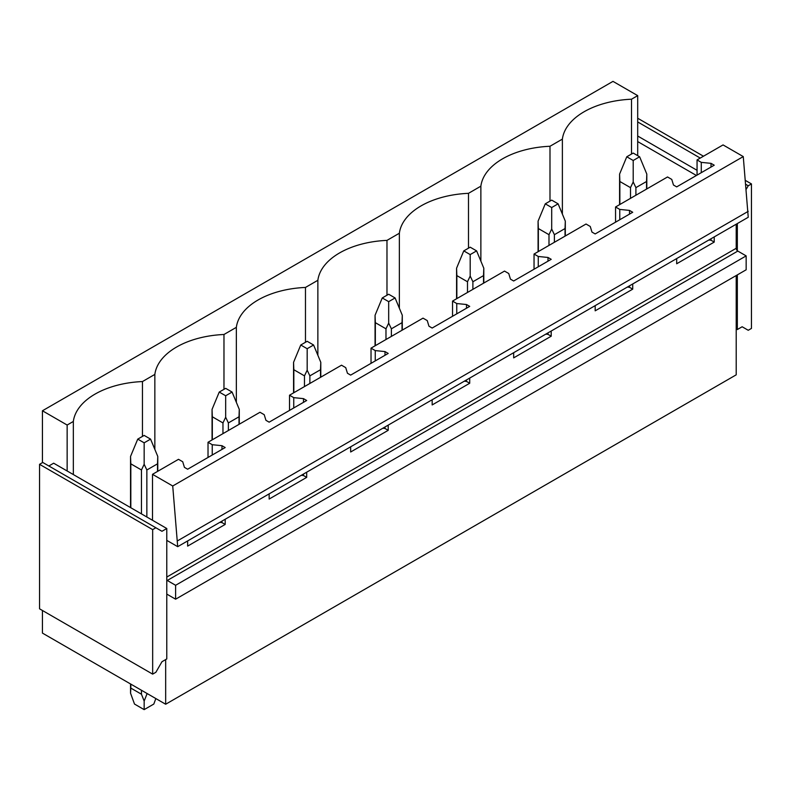 <?xml version="1.0" encoding="UTF-8"?>
<svg xmlns="http://www.w3.org/2000/svg" width="791" height="791" viewBox="0 0 791 791"><rect width="100%" height="100%" fill="white"/><g stroke="black" fill="none" stroke-linecap="round" stroke-linejoin="round"><path stroke-width="1.19" d="M165.665 659.585L165.665 704.237L42.437 633.097L42.437 610.494M42.437 462.646L42.437 410.776L612.985 81.374L637.694 95.632L631.505 99.211A74.878 43.228 0 0 0 562.381 139.117L549.992 146.266A74.878 43.228 0 0 0 480.869 186.172L468.49 193.33A74.878 43.228 0 0 0 399.366 233.236L386.977 240.385A74.878 43.228 0 0 0 317.863 280.291L305.474 287.44A74.878 43.228 0 0 0 236.351 327.345L223.972 334.494A74.878 43.228 0 0 0 154.848 374.41L142.459 381.559A74.878 43.228 0 0 0 73.336 421.465L67.146 425.034L42.437 410.776M152.505 520.27L166.782 528.507L166.782 540.372L177.698 546.67L748.237 217.268L743.263 156.588L172.725 485.99L152.505 474.323L152.505 520.27L53.669 463.2L48.854 465.978M743.263 156.588L723.053 144.921L697.059 159.92L701.281 162.363L711.02 163.351L714.224 165.2L676.681 186.884L673.477 185.025L671.757 179.409L667.535 176.966L615.556 206.985L619.768 209.417L629.507 210.406L632.721 212.265L595.178 233.938L591.965 232.089L590.244 226.463L586.032 224.021L534.044 254.04L538.266 256.472L548.005 257.47L551.208 259.319L513.666 280.993L510.462 279.144L508.742 273.518L504.52 271.086L452.541 301.094L456.753 303.536L466.502 304.525L469.706 306.374L432.163 328.047L428.949 326.199L427.239 320.573L423.017 318.14L371.028 348.149L375.25 350.591L384.99 351.58L388.203 353.429L350.66 375.112L347.447 373.253L345.726 367.637L341.514 365.195L289.526 395.213L293.748 397.646L303.487 398.634L306.69 400.493L269.148 422.167L265.944 420.318L264.224 414.692L260.002 412.259L234.007 427.259L208.023 442.268L212.235 444.7L221.974 445.699L225.188 447.548L187.645 469.221L184.432 467.372L182.711 461.746L178.499 459.314L152.505 474.323M177.698 546.67L172.725 485.99M748.237 211.335L177.698 540.737M632.721 283.959L632.721 289.15L595.178 310.823L595.178 305.633M551.208 331.014L551.208 336.205L513.666 357.878L513.666 352.697M469.706 378.078L469.706 383.259L432.163 404.943L432.163 399.752M388.203 425.133L388.203 430.324L350.66 451.997L350.66 446.806M306.69 472.187L306.69 477.378L269.148 499.052L269.148 493.861M225.188 519.242L225.188 524.433L187.645 546.106L187.645 540.925M746.16 255.889L175.612 585.291L167.267 580.475A2.264 1.305 60 0 1 166.782 580.119L166.782 594.179A2.264 1.305 60 0 1 167.267 594.377L175.612 599.192L746.16 269.79L746.16 255.889L737.815 251.073A2.264 1.305 60 0 1 737.331 250.707A2.264 1.305 60 0 1 736.203 248.295L736.203 224.209M714.224 236.904L714.224 242.086L676.681 263.769L676.681 258.578M175.612 599.192L175.612 585.291M736.203 275.535L736.203 374.835L165.665 704.237M637.694 95.632L637.694 155.659M67.146 425.034L67.146 470.981M631.505 99.211L631.505 154.047M562.381 214.094L562.381 139.117M697.059 159.92L697.059 175.118M208.023 442.268L208.023 457.465M289.526 395.213L289.526 410.4M371.028 348.149L371.028 363.346M452.541 301.094L452.541 316.291M534.044 254.04L534.044 269.227M615.556 206.985L615.556 222.172M549.992 146.266L549.992 201.112M701.281 162.363L701.281 172.675M711.02 163.351L711.02 167.059M711.02 238.753L711.02 240.237L714.224 242.086M708.835 240.019L711.02 240.237M480.869 261.149L480.869 186.172M468.49 193.33L468.49 248.166M619.768 209.417L619.768 219.74M629.507 210.406L629.507 214.114M629.507 285.808L629.507 287.291L632.721 289.15M627.332 287.074L629.507 287.291M399.366 308.213L399.366 233.236M386.977 240.385L386.977 295.221M538.266 256.472L538.266 266.794M548.005 257.47L548.005 261.168M548.005 332.873L548.005 334.356L551.208 336.205M545.82 334.128L548.005 334.356M317.863 355.268L317.863 280.291M305.474 287.44L305.474 342.276M456.753 303.536L456.753 313.849M466.502 304.525L466.502 308.233M466.502 379.927L466.502 381.41L469.706 383.259M464.317 381.183L466.502 381.41M236.351 402.322L236.351 327.345M223.972 334.494L223.972 389.34M375.25 350.591L375.25 360.914M384.99 351.58L384.99 355.288M384.99 426.982L384.99 428.465L388.203 430.324M382.804 428.247L384.99 428.465M154.848 449.387L154.848 374.41M142.459 381.559L142.459 436.395M293.748 397.646L293.748 407.968M303.487 398.634L303.487 402.342M303.487 474.046L303.487 475.529L306.69 477.378M301.302 475.302L303.487 475.529M73.336 474.56L73.336 421.465M212.235 444.7L212.235 455.023M221.974 445.699L221.974 449.397M221.974 521.101L221.974 522.584L225.188 524.433M219.799 522.357L221.974 522.584M737.331 274.882L737.331 329.54L742.146 326.762L748.237 330.282L751.45 328.423L751.45 183.917L748.237 185.766L746.229 189.247M737.331 329.54L736.203 328.888M696.416 175.483L637.694 141.579M737.331 223.566L737.331 250.707M697.059 170.302L637.694 136.022M748.237 185.766L745.794 184.352M700.262 158.071L637.694 121.943M751.45 183.917L745.438 180.447M703.476 156.222L638.337 118.61L637.694 118.976M166.782 594.179L166.782 658.943L161.967 661.721L155.876 672.281L152.663 674.13L39.55 608.823L39.55 464.317L42.763 462.458L161.967 531.285L166.782 528.507M166.782 540.372L166.782 580.119M155.876 527.765L152.663 529.624L39.55 464.317M152.663 674.13L152.663 529.624M639.622 156.776L633.205 153.068L626.779 156.776L633.205 160.484L639.622 156.776L646.811 174.089L646.811 188.93M646.811 174.089L646.544 181.495L635.905 187.635L633.205 181.95L630.496 187.635L630.496 198.353M633.205 160.484L633.205 181.95M626.779 156.776L619.59 174.089L619.857 181.495L630.496 187.635M646.544 181.495L646.544 189.089M635.905 187.635L635.905 195.229M619.857 181.495L619.857 204.493M558.11 203.831L551.693 200.123L545.276 203.831L551.693 207.539L558.11 203.831L565.308 221.144L565.308 235.985M565.308 221.144L565.041 228.55L554.392 234.69L551.693 229.004L548.994 234.69L548.994 245.408M551.693 207.539L551.693 229.004M545.276 203.831L538.078 221.144L538.355 228.55L548.994 234.69M565.041 228.55L565.041 236.143M554.392 234.69L554.392 242.293M538.355 228.55L538.355 251.548M476.607 250.885L470.19 247.188L463.773 250.885L470.19 254.593L476.607 250.885L483.805 268.198L483.805 283.049M483.805 268.198L483.528 275.604L472.889 281.754L470.19 276.059L467.491 281.754L467.491 292.462M470.19 254.593L470.19 276.059M463.773 250.885L456.575 268.198L456.842 275.604L467.491 281.754M483.528 275.604L483.528 283.198M472.889 281.754L472.889 289.348M456.842 275.604L456.842 298.612M395.095 297.95L388.678 294.242L382.261 297.95L388.678 301.648L395.095 297.95L402.293 315.263L402.293 330.104M402.293 315.263L402.026 322.669L391.387 328.809L388.678 323.124L385.978 328.809L385.978 339.527M388.678 301.648L388.678 323.124M382.261 297.95L375.063 315.263L375.339 322.669L385.978 328.809M402.026 322.669L402.026 330.262M391.387 328.809L391.387 336.402M375.339 322.669L375.339 345.667M313.592 345.005L307.175 341.297L300.758 345.005L307.175 348.712L313.592 345.005L320.79 362.318L320.79 377.159M320.79 362.318L320.513 369.723L309.874 375.863L307.175 370.178L304.476 375.863L304.476 386.581M307.175 348.712L307.175 370.178M300.758 345.005L293.56 362.318L293.827 369.723L304.476 375.863M320.513 369.723L320.513 377.317M309.874 375.863L309.874 383.457M293.827 369.723L293.827 392.722M232.089 392.059L225.672 388.351L219.245 392.059L225.672 395.767L232.089 392.059L239.278 409.372L239.278 424.223M239.278 409.372L239.011 416.778L228.372 422.928L225.672 417.233L222.963 422.928L222.963 433.636M225.672 395.767L225.672 417.233M219.245 392.059L212.057 409.372L212.324 416.778L222.963 422.928M239.011 416.778L239.011 424.371M228.372 422.928L228.372 430.522M212.324 416.778L212.324 439.786M150.577 439.124L144.16 435.416L137.743 439.124L144.16 442.822L150.577 439.124L157.775 456.427L157.775 471.278M157.775 456.427L157.508 463.833L146.859 469.983L144.16 464.287L141.46 469.983L141.46 513.893M144.16 442.822L144.16 464.287M137.743 439.124L130.545 456.427L130.822 463.833L141.46 469.983M157.508 463.833L157.508 471.436M146.859 469.983L146.859 517.007M146.859 693.381L146.859 694.231L147.591 693.806M130.545 683.968L130.545 693.193L134.5 704.049L144.16 709.626L153.82 704.049L155.827 698.552M146.859 694.231L144.16 701.053L141.46 694.231L141.46 690.266M144.16 709.626L144.16 701.053M130.822 463.833L130.822 507.743M130.822 684.116L130.822 688.081L141.46 694.231M130.545 693.193L130.822 688.081M736.203 248.295L166.782 577.054M167.267 580.475L737.815 251.073M619.59 174.089L619.59 204.651M538.078 221.144L538.078 251.706M456.575 268.198L456.575 298.771M375.063 315.263L375.063 345.825M293.56 362.318L293.56 392.88M212.057 409.372L212.057 439.934M130.545 456.427L130.545 507.585"/></g></svg>

